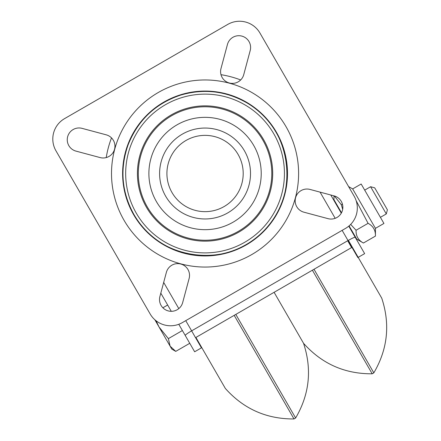 <?xml version="1.0" encoding="UTF-8"?>
<svg xmlns="http://www.w3.org/2000/svg" width="441" height="441" viewBox="0 0 441 441"><rect width="100%" height="100%" fill="white"/><g stroke="black" fill="none" stroke-linecap="round" stroke-linejoin="round"><path stroke-width="0.66" d="M347.673 240.758L191.637 330.849L195.523 337.674L351.604 247.561L347.673 240.758L348.032 240.554C352.177 238.217 354.57 237.126 355.209 237.286L348.776 226.145M341.284 213.163L330.8 195.01M240.681 79.953A100.107 100.107 0 0 0 220.985 74.678M111.501 137.884A100.107 100.107 0 0 0 106.226 157.58M160.805 293.155L171.29 311.313M178.781 324.289L185.214 335.43C185.391 334.802 187.519 333.28 191.598 330.871L191.62 330.91M357.844 257.555L348.5 241.376L348.092 241.481M195.561 337.652L201.454 347.85L194.652 351.775L185.214 335.43M355.209 237.286L364.646 253.63L358.186 257.357M147.261 206.879A66.74 66.74 0 0 0 262.853 206.879A66.74 66.74 0 0 0 205.059 106.772A66.74 66.74 0 0 0 147.261 206.879M156.417 201.592A56.161 56.161 0 0 0 253.696 201.592A56.161 56.161 0 0 0 205.059 117.345A56.161 56.161 0 0 0 156.417 201.592M165.689 196.239A45.462 45.462 0 0 0 244.424 196.239A45.462 45.462 0 0 0 205.059 128.05A45.462 45.462 0 0 0 165.689 196.239M172.029 192.579A38.141 38.141 0 0 0 238.09 192.579A38.141 38.141 0 0 0 205.059 135.365A38.141 38.141 0 0 0 172.029 192.579M312.388 270.201L372.204 373.803C344.73 373.968 321.842 363.803 303.546 343.302L274.098 292.306L303.546 343.302C312.145 369.398 309.505 394.304 295.624 418.013L235.814 314.411M234.193 315.348L294.009 418.95C266.529 419.115 243.647 408.945 225.345 388.449L195.903 337.453M370.594 186.73L386.299 213.929L387.402 209.817L374.707 187.833L370.594 186.73L364.701 190.132M352.866 233.228L353.208 233.035M380.407 217.33L386.299 213.929M175.75 351.378L171.803 349.101L170.094 346.141L175.75 351.378L189.757 343.296M156.053 320.761L159.041 327.002L168.385 338.622L170.094 346.141L154.868 319.775M182.387 330.535L168.385 338.622M167.657 305.018L162.878 307.774M349.079 225.891L356.741 239.154L363.434 243.019L375.44 236.089L375.44 228.355L383.94 223.449L361.168 184.013L352.668 188.919L348.588 186.565M341.505 212.76L333.969 199.718L333.969 195.859M353.054 194.294L348.875 187.061M375.44 236.089C375.644 230.301 373.191 226.046 368.075 223.328L356.152 200.677M375.44 228.355L352.668 188.919M334.35 195.958L341.34 204.745L342.668 209.409M350.672 224.397L356.069 230.263C355.865 236.051 358.324 240.301 363.434 243.019M356.069 230.263L368.075 223.328M341.34 204.745L342.425 204.111M314.009 269.264L373.825 372.865C387.705 349.156 390.34 324.251 381.741 298.155L348.373 240.362M276.452 132.289A82.439 82.439 0 0 0 133.662 132.289A82.439 82.439 0 0 0 205.059 255.951A82.439 82.439 0 0 0 276.452 132.289M182.348 322.614A23.555 23.555 0 0 1 150.172 313.992L55.952 150.8A23.555 23.555 0 0 1 64.573 118.623L227.765 24.404A23.555 23.555 0 0 1 259.942 33.025L354.162 196.217A23.555 23.555 0 0 1 345.54 228.394L182.348 322.614M243.735 74.667A11.775 11.775 0 0 1 229.309 82.991A11.775 11.775 0 0 1 220.985 68.57L227.451 44.436A11.775 11.775 0 0 1 241.872 36.107A11.775 11.775 0 0 1 250.201 50.533L243.735 74.667M106.215 134.83A11.775 11.775 0 0 1 114.544 149.256A11.775 11.775 0 0 1 100.118 157.58L75.984 151.114A11.775 11.775 0 0 1 67.655 136.693A11.775 11.775 0 0 1 82.081 128.364L106.215 134.83M166.378 272.351A11.775 11.775 0 0 1 180.804 264.027A11.775 11.775 0 0 1 189.134 278.447L182.668 302.581A11.775 11.775 0 0 1 168.242 310.911A11.775 11.775 0 0 1 159.912 296.484L166.378 272.351M303.904 212.187A11.775 11.775 0 0 1 295.575 197.761A11.775 11.775 0 0 1 310.001 189.432L334.129 195.898A11.775 11.775 0 0 1 342.459 210.324A11.775 11.775 0 0 1 328.032 218.653L303.904 212.187M133.662 214.728A82.439 82.439 0 0 0 276.452 214.728A82.439 82.439 0 0 0 205.059 91.066A82.439 82.439 0 0 0 133.662 214.728M320.072 192.133L335.188 218.317M342.139 230.356L348.032 240.554M191.637 330.849L185.749 320.651M178.798 308.606L163.683 282.427M136.308 213.201A79.386 79.386 0 0 0 273.806 213.201A79.386 79.386 0 0 0 205.059 94.126A79.386 79.386 0 0 0 136.308 213.201M146.478 207.331A67.644 67.644 0 0 1 205.059 105.862A67.644 67.644 0 0 1 263.641 207.331A67.644 67.644 0 0 1 146.478 207.331M133.954 214.558A82.103 82.103 0 0 0 276.16 214.558A82.103 82.103 0 0 0 205.059 91.403A82.103 82.103 0 0 0 133.954 214.558M286.071 126.738A93.547 93.547 0 0 0 158.286 92.494A93.547 93.547 0 0 0 124.042 220.28A93.547 93.547 0 0 0 251.833 254.523A93.547 93.547 0 0 0 286.071 126.738M133.943 214.563C158.176 260.223 226.895 269.638 262.511 232.175C300.712 197.353 292.736 128.452 247.594 103.271C226.393 90.956 204.029 88.25 180.501 95.151C155.364 103.652 137.895 120.228 128.094 144.885C119.682 168.98 121.633 192.21 133.943 214.563M295.624 418.013L294.009 418.95M337.161 206.03L337.503 205.837M373.825 372.865L372.204 373.803"/></g></svg>
